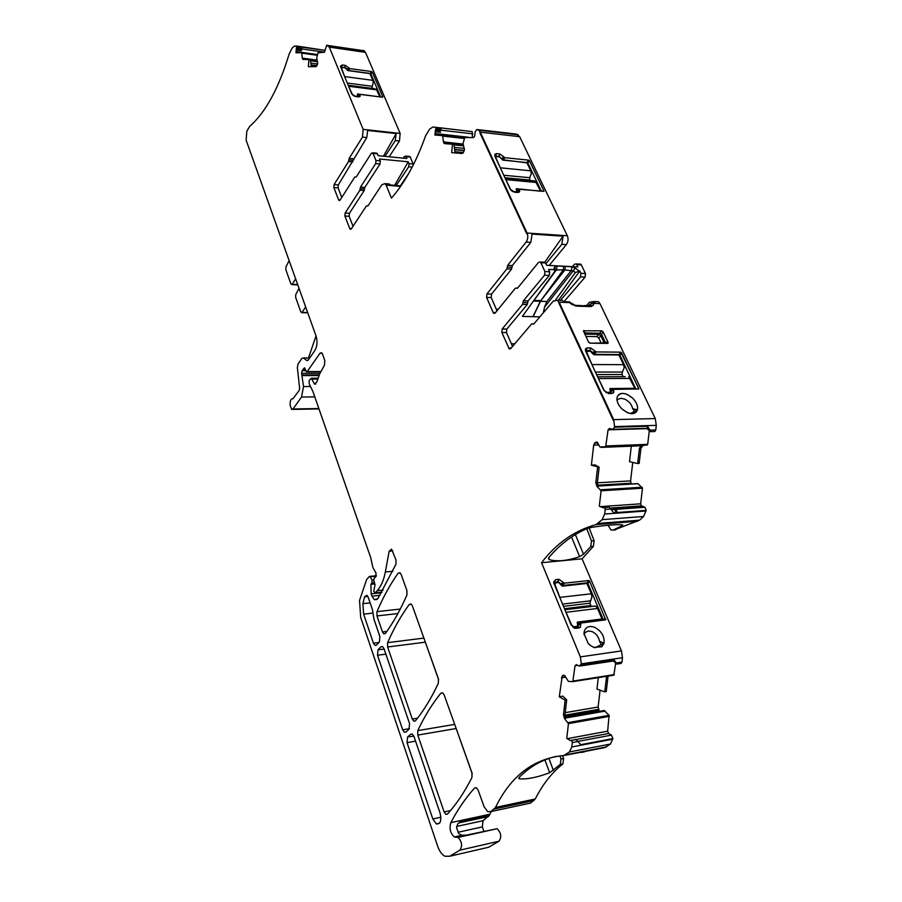 <?xml version="1.0" encoding="UTF-8"?>
<svg xmlns="http://www.w3.org/2000/svg" width="902" height="902" viewBox="0 0 902 902"><rect width="100%" height="100%" fill="white"/><g stroke="black" fill="none" stroke-linecap="round" stroke-linejoin="round"><path stroke-width="1.35" d="M570.008 302.644L570.38 303.309L570.041 302.598L559.184 302.226L570.041 302.598L569.669 301.899L563.57 301.696L562.465 300.456L559.048 300.332M591.396 465.184L594.914 464.857L599.153 467.168L591.396 465.184L593.674 445.148L595.173 442.476L596.741 442.036L599.954 446.997L605.704 446.682L608.072 429.848L609.481 428.427L612.514 429.352L614.657 427.198L613.676 419.633L655.247 418.562L613.676 419.633L559.184 302.226L558.733 302.768L613.168 420.14L613.676 419.633L613.168 420.14L557.707 300.287L553.354 301.009L533.973 323.807L531.582 323.987L510.724 348.567L509.19 348.837L501.828 332.466L502.188 328.959L522.585 304.357L523.419 300.749L544.549 275.2L544.943 271.536L540.85 262.719L545.575 262.978L546.668 265.301L577.866 266.924L576.761 264.636L581.328 264.872L585.488 273.52L585.094 277.117L580.516 276.903L560.435 300.377M572.443 304.797L570.38 303.309L575.871 306.105L572.488 304.29M574.123 305.169L575.871 306.105L590.821 306.59L593.042 305.474L590.821 306.59L588.814 305.778M589.525 305.564L583.571 305.598L584.169 306.376L590.821 306.59M589.942 305.214L593.042 305.474L593.753 302.722L590.686 303.715L588.521 305.767M590.382 303.963L589.344 305.789M614.724 426.578L656.306 425.361L655.247 418.562L599.954 303.613L594.068 303.41L599.954 303.613L598.454 301.708L594.982 301.584M593.753 302.722L594.982 302.768L593.866 301.55L589.446 302.26L586.424 305.699M635.921 389.145L619.945 355.275L618.558 354.948M618.941 354.554L594.373 354.351L592.93 352.547L595.185 351.205L596.121 351.927L590.607 347.913L587.191 347.879L585.375 349.018L585.635 351.103L603.844 390.216L608.523 393.565L613.428 392.911L613.71 389.371L638.841 388.92L621.625 352.772L620.756 352.152L596.121 351.927L620.756 352.152L619.02 354.565M592.535 352.964L592.93 352.547L589.874 350.359L590.607 347.913L587.191 347.879L585.375 349.018L585.635 351.103L603.844 390.216L608.523 393.565L611.962 393.52L613.743 392.359L613.71 389.371L635.933 388.706M585.477 350.709L589.874 350.359L589.186 351.115M610.891 393.531L611.161 391.468L613.461 390.115M609.154 393.554L611.161 391.468L610.688 389.675L613.619 389.371M620.756 352.152L638.774 388.48M633.745 408.899L633.204 409.44L632.663 408.651L637.421 409.869C638.142 406.092 636.553 402.179 632.652 398.143L627.499 394.569C622.324 392.483 618.907 393.249 617.261 396.857L616.934 398.932C617.036 402.326 618.693 405.652 621.906 408.899L627.115 412.518C631.186 414.232 634.264 414.018 636.361 411.898L637.41 409.891L632.144 412.586L636.361 411.898M630.521 413.567L632.144 412.586M632.663 408.651C631.738 404.57 629.145 401.413 624.872 399.18L621.016 398.278L618.039 399.293L617.081 400.567M617.261 396.857L617.261 396.869C616.314 400.646 617.859 404.671 621.906 408.899C629.1 414.695 634.241 415.145 637.308 410.241C638.266 406.407 636.722 402.382 632.652 398.143C625.481 392.359 620.351 391.93 617.261 396.857M589.863 342.805L588.623 342.264M589.998 343.166L588.555 342.14L583.447 330.797L601.657 330.831L603.066 331.846L608.106 342.41L607.644 343.403L608.106 342.41L603.066 331.846L601.657 330.831L583.447 330.797L588.555 342.14L589.998 343.166L607.644 343.403L589.998 343.166L604.712 343.008L605.174 342.016L601.487 334.247L600.067 333.233L585.105 332.951L584.586 333.672M656.306 425.361L655.765 429.961L650.071 430.141L647.523 426.229L647.377 428.292L613.337 429.329M649.271 430.998L647.692 444.348L642.765 445.701L640.961 448.147L639.157 463.402L637.658 463.549L639.462 448.215L641.356 445.78M631.118 483.619L630.588 480.89L632.753 462.41M637.658 463.549L629.506 461.644L631.31 446.174M599.153 467.168L597.372 482.762L598.015 486.246L596.91 486.313L595.816 482.852L597.372 482.762M597.586 467.315L595.816 482.852M596.91 486.313L601.093 490.789L599.311 506.27L603.449 507.826L609.2 507.059L613.71 512.764L646.182 510.374L643.6 516.474L639.529 520.172L614.138 529.981M597.676 485.603L637.973 483.63L642.495 488.219L640.645 503.812L641.423 505.875L645.009 507.262L646.182 510.374M609.2 507.059L604.239 507.195M604.701 507.375L605.186 509.416L611.071 508.999M605.186 509.416L604.656 514.05L602.175 519.653L596.199 524.547L637.545 521.277M559.285 696.829L562.758 696.118L566.682 699.805L565.137 700.121L559.285 696.829L562.239 675.993L564.607 675.508L568.407 681.393L572.804 681.641L575.036 665.732L576.378 664.616L579.242 666.127L581.328 663.861L580.336 656.893L541.561 562.713L582.083 558.823L593.392 546.341L594.114 540.693L589.107 527.907M541.561 562.713C556.421 543.207 574.63 530.489 596.199 524.547M608.095 525.246L610.958 529.936L613.112 530.06L622.019 525.787L621.568 524.772M548.472 558.135L549.036 559.556L548.923 557.447C559.871 544.504 572.544 534.897 586.943 528.617L591.622 527.377C605.93 525.133 616.28 524.299 622.696 524.874L622.019 525.787M549.036 559.556C556.748 561.867 566.952 560.897 579.636 556.658L583.515 554.211L590.776 546.578L591.486 540.929L586.728 528.707M580.336 656.893L621.467 650.906L582.083 558.823M563.491 582.557L564.359 583.166L588.735 580.55L589.581 581.147L605.704 619.832L580.989 623.045L580.29 627.42L579.174 627.893L575.78 628.333L571.225 625.142L554.008 583.47L553.681 581.982L555.609 579.67L558.981 579.309L563.457 582.455L561.258 585.251M601.566 645.144L599.503 641.254L604.013 643.239L601.837 646.768L593.775 647.399L590.1 645.212L588.138 643.374L583.977 633.576L584.282 631.265C585.894 626.845 589.31 625.514 594.519 627.262C601.521 631.028 604.69 636.361 604.013 643.239L598.308 646.091M621.467 650.906L622.47 657.716L621.952 662.102L616.325 662.947L613.777 659.599L613.732 660.952L580.651 665.913M615.649 663.342L613.834 675.181L572.95 681.619M599.402 711.306L598.127 706.999L600.089 690.188M604.757 691.868L606.471 677.278L607.948 677.041L606.245 691.563L604.757 691.868L596.966 689.072L598.297 677.627M566.682 699.805L565.002 714.621L565.588 718.285L564.494 718.477L563.457 714.891L565.002 714.621M565.137 700.121L563.457 714.891M564.494 718.477L568.44 723.641L566.76 738.355L570.662 740.689L575.656 739.437M565.193 717.282L604.148 710.494L609.098 715.331L607.644 731.172L608.591 733.484L611.455 735.119L612.886 738.591L610.44 744.06L604.712 747.611L564.652 755.369M576.299 739.651L571.406 740.226L576.299 739.651L580.753 744.691L612.886 738.591M571.845 740.486L572.308 742.572L578.126 741.478M572.308 742.572L571.8 746.969L569.466 751.952L563.818 755.538C533.804 758.413 511.028 775.72 495.491 807.448L490.936 811.563L487.757 811.721L484.07 806.692L478.161 790.141L476.38 787.705L474.599 787.998L476.29 787.66M495.491 807.448L535.269 798.98C542.598 784.447 551.81 772.743 562.893 763.87L563.57 758.503L562.555 755.628M583.571 752.031L586.153 751.208M580.155 752.369L583.538 751.716M556.354 756.383L555.215 756.631C541.595 759.946 529.598 766.847 519.225 777.332L518.797 778.561L519.405 778.798C527.129 779.452 537.22 777.423 549.656 772.721L560.3 764.389L560.976 759.01L559.871 755.887M535.269 798.98L530.624 803.062L528.279 803.569M465.748 835.139L462.038 835.286L458.859 833.673L456.626 827.991L457.539 824.259L460.099 821.632L489.324 815.318L491.308 811.484M296.206 45.979L301.2 46.701L300.614 47.299L294.537 46.025L292.113 48.077L289.147 54.041C278.752 88.249 265.616 112.355 249.719 126.348L246.832 131.151L246.122 140.16L316.083 336.13C317.628 341.554 317.222 346.357 314.854 350.54L308.247 360.045L306.748 360.507L303.399 357.936L301.922 358.398L298.01 364.07L297.356 367.565L299.633 388.266L299.238 390.352L292.947 398.774C290.715 398.763 289.813 401.029 290.23 405.562L291.65 409.407L293.037 408.989L301.527 397.038L303.523 386.552L301.606 373.338L302.08 370.722L304.583 367.824L306.454 371.793L307.199 371.556L320.041 353.201L321.608 352.727L322.465 353.99L324.776 360.473L324.528 365.028L319.579 374.138L316.703 382.222L314.448 383.981L311.314 378.231L309.172 380.418L309.082 383.564L313.028 391.772L370.699 557.616L372.898 567.527L376.078 573.198L375.627 576.93L374.127 578.306L373.845 580.663L375.018 584.71L373.766 591.272L375.187 592.839L377.205 590.641C381.061 586.356 383.778 580.133 385.334 571.981L389.179 551.19L391.547 549.171L395.967 559.894L395.955 564.246L377.814 598.702L374.431 599.74L371.94 596.143L371.139 593.809L370.902 584.304L371.985 582.918L372.041 580.02L370.226 576.761L369.29 576.491L366.629 579.558L359.526 600.439L360.687 617.34L437.617 846.076C439.398 851.172 441.811 854.555 444.855 856.246L449.76 856.235L459.896 850.169C462.613 845.929 461.993 841.69 458.047 837.428L454.394 836.977C450.312 833.301 449.128 828.521 450.831 822.635C457.675 809.579 465.59 798.022 474.599 787.998M456.705 837.157L497.126 828.701C501.151 832.85 501.783 837.011 499.02 841.194L488.681 847.237L485.84 847.891M301.2 46.701L325.284 50.399M296.781 46.746L300.648 48.46L296.532 47.874L296.747 47.276M296.33 48.742L295.991 52.79L296.352 48.065L296.33 48.742L301.11 49.43L300.648 48.46M303.737 59.498L302.824 59.363L302.238 57.852L301.73 52.711L295.969 52.79M304.042 59.487L302.238 57.852M302.824 59.363L310.322 59.611L311.359 66.669M308.958 59.431L308.36 66.68L315.925 66.658L316.827 65.936L317.707 63.298L316.715 57.999L317.955 52.823L324.438 52.203L326.761 45.111L329.286 47.107L365.479 52.361L363.145 50.377M340.167 199.951L338.6 199.827L333.83 187.56L334.09 184.583L348.555 161.503L349.142 158.38L362.469 137.104L363.145 129.369L329.286 47.107M363.145 129.369L400.15 133.428L365.479 52.361M369.989 73.705L371.556 71.551L349.717 68.575L345.342 65.372L342.332 64.955L340.404 66.241L351.701 93.831L355.399 96.491L358.444 96.875L360.101 96.413L360.169 94.834L358.162 95.24L358.579 96.83M371.556 71.551L372.244 72.059L370.891 73.987L380.7 96.988M381.557 97.089L382.831 96.841L372.244 72.059M360.191 94.518L358.252 94.913L360.507 94.451L382.504 97.213M348.848 159.936L353.122 160.353L366.776 137.566L367.666 130.44L396.181 133.564L395.268 140.588L399.451 141.039L400.15 133.428M353.122 160.353L338.318 184.933L338.07 187.909L341.779 197.425M338.6 199.827L340.11 200.041L354.678 177.198L356.358 176.769L371.41 153.216L377.374 153.791L378.141 155.674L406.847 158.504L406.058 156.644L410.263 157.061L413.432 164.683M376.258 153.148L377.374 153.791M350.889 229.277L349.762 228.589L344.88 216.018L345.139 213.007L359.887 190.232L360.484 187.097L375.672 163.612L375.954 160.477L373.033 153.363M396.181 185.485L408.753 166.746L409.034 163.657L408.245 161.796L379.528 159.011L380.306 160.894L380.024 164.017L375.672 163.612M353.02 226.267L349.142 216.311L349.412 213.312L364.194 190.581L364.791 187.458L380.024 164.017M350.202 229.232L351.306 228.86L366.347 206.051L368.072 205.679L381.952 184.651L385.041 183.636L386.124 185.158L391.457 198.124C404.964 182.644 416.352 161.841 425.62 135.728L429.623 129.121L432.904 127.002L472.163 131.613L441.529 127.971M400.939 185.891L390.228 184.978L389.416 184.008L387.533 183.85M435.17 127.137L435.948 128.095L440.131 128.569L440.627 127.757M435.948 128.095L435.892 128.704L440.075 129.178L440.108 129.877L435.61 129.369L435.892 128.704M440.131 128.569L440.075 129.178M435.305 130.305L440.424 130.88L440.108 129.877M445.802 143.768L444.122 143.463L443.356 141.648L442.668 135.604L434.854 135.041L435.61 129.369M445.532 143.61L444.382 141.761L443.356 141.648M444.122 143.463L453.988 144.41L455.025 152.923M452.488 144.252L451.676 152.652L461.993 153.498L463.211 152.765L464.429 149.777L463.064 143.463L464.744 137.555L473.618 137.578L474.723 135.999L475.128 131.906L476.797 129.527L478.827 130.238L480.247 132.154L519.665 136.676L567.324 235.749C568.531 238.94 568.215 241.894 566.355 244.611L549.183 265.436M477.44 129.584L516.485 134.105L519.665 136.676L480.247 132.154L479.853 132.718L480.247 132.154L527.072 233.032L567.324 235.749L527.072 233.032C528.268 236.279 527.952 239.301 526.125 242.074L530.827 242.367L532.067 234.092L563.073 236.177L561.822 244.329L566.355 244.611M526.125 242.074L507.679 265.312L507.274 267.105L511.941 267.342L512.336 265.549L530.827 242.367M507.274 267.105L506.868 268.897L511.535 269.123L511.941 267.342M495.57 312.566L493.146 312.498L486.595 297.412L486.945 293.951L506.868 268.897M496.991 310.818L491.207 297.57L491.556 294.12L511.535 269.123M493.146 312.498L493.732 313.276L495.232 312.983L515.358 288.234L517.68 287.975L538.584 262.324L540.298 261.997L540.85 262.719M543.759 262.178L545.575 262.978M512.528 346.424L506.473 332.556L506.834 329.061L527.275 304.515L528.11 300.907L549.284 275.426L549.679 271.773L548.596 269.439L554.651 269.743L553.986 268.334L554.719 267.015L556.996 265.977L556.669 269.518L532.518 302.317M580.516 276.903L580.922 273.306L579.817 270.995L558.417 300.31M555.79 299.656L575.375 272.494L579.817 270.995M409.001 729.267L409.564 723.584L384.015 648.673L382.572 646.554L380.948 646.779L378.039 649.756L377.521 655.28L402.709 729.842L404.4 732.244L405.923 732.063L409.001 729.267M367.892 596.493L364.566 596.797L366.855 595.241L368.196 597.203L372.515 609.865L373.947 619.133L379.889 636.575L379.37 642.123L376.472 645.099L374.928 645.358L373.451 643.239L378.998 642.495M364.566 596.797L362.908 603.63L363.63 614.172L373.451 643.239M406.926 590.596L406.915 595.004C400.488 609.786 393.317 622.594 385.413 633.396L383.767 633.824L382.459 631.941L376.968 615.919L376.98 611.646C383 597.44 390.047 584.631 398.132 573.198L399.924 572.714L401.176 574.495L406.926 590.596M387.623 642.664C393.779 628.491 400.984 615.762 409.26 604.453L411.064 604.002L412.383 605.862L438.372 678.676L438.361 683.22C431.494 697.9 423.861 710.438 415.439 720.833L413.804 721.194L412.293 719.041L387.612 646.993L387.623 642.664L423.884 638.097M438.665 679.826L424.955 641.085M447.471 814.078L445.859 814.359L444.111 811.913L417.795 735.085L417.795 730.62C424.357 716.583 432.035 704.112 440.852 693.21L442.656 692.849L444.19 694.968L471.96 772.766L471.949 777.468C464.609 791.967 456.446 804.178 447.471 814.078M472.276 773.984L455.758 727.384M410.692 734.217L407.591 737.013L407.039 742.673L432.813 818.982L436.354 823.921C440.447 824.304 441.698 820.73 440.108 813.176L413.962 736.472L412.293 734.07L410.692 734.217L412.158 734.002M572.443 266.642L574.473 264.241L576.209 263.925L576.761 264.636M579.479 264.094L581.328 264.872M563.964 301.708L585.094 277.117M655.765 429.961L654.841 431.517L650.489 431.663L650.071 430.141M650.489 431.663L646.633 428.315M621.952 662.102L621.072 663.444L616.776 664.097L616.325 662.947M616.776 664.097L613.326 661.008M606.471 677.278L606.764 676.297M605.118 711.035L565.441 717.981L605.118 711.035M489.324 815.318L482.998 820.707L482.344 826.908L484.013 831.633M301.11 49.43L301.279 50.692L302.384 47.118M389.19 156.756L399.451 141.039M385.03 156.35L395.268 140.588M403.295 158.154L404.4 156.497L406.058 156.644M409.125 156.418L410.263 157.061M400.364 185.846L408.843 173.263M472.456 137.499L472.163 131.613M440.424 130.88L441.303 128.073M545.913 263.688L561.822 244.329M633.204 409.44L634.816 411.763M603.912 342.997L607.644 343.403M603.765 342.997L603.742 341.914L608.106 342.41M602.671 342.974L603.742 341.914L600.833 335.781L603.066 331.846M584.045 330.482L585.432 334.101L598.827 334.349L596.797 336.604L598.804 338.036L600.833 335.781L598.827 334.349L601.657 330.831M585.026 334.597L585.443 334.101L584.868 334.27M574.303 628.153L578.205 627.431L578.283 623.034L602.716 619.899L603.043 619.031L601.905 620.001M603.043 619.031L587.935 583.56L587.033 582.872L586.221 583.538M586.954 582.872L562.735 585.499L561.799 584.891M553.772 582.726L558.293 581.553L561.743 584.8M599.503 641.254C598.669 636.789 596.166 633.565 591.994 631.558L588.194 630.983L585.24 632.46L584.034 634.67M594.903 647.783L598.24 646.148M316.016 335.927L308.484 357.959M299.002 288.29L295.755 294.593L295.653 297.344L300.828 311.968L302.08 312.419L305.665 306.951M289.125 260.588L285.957 266.958L285.844 269.675L290.906 283.961L292.124 284.355L295.63 278.819M347.383 70.345L370.136 73.457M347.631 69.928L347.315 69.183L348.984 68M340.753 67.323L344.891 67.424L347.315 69.183L346.999 69.725M370.203 73.479L370.891 73.987M396.181 133.564L383.451 156.193M408.245 161.796L394.602 185.35M502.098 159.688L527.817 162.969L541.38 191.269M504.038 157.095L499.764 153.949L504.004 157.016L502.448 159.338M502.403 159.271L501.963 158.357L504.004 157.016M494.871 156.204L499.144 156.317L501.636 158.797M499.764 153.949L496.483 153.611L494.6 154.558L496.483 153.611L499.764 153.949L498.795 156.79M494.803 156.057L510.194 189.104L514.512 192.216L510.194 189.104L494.803 156.057M514.512 192.216L517.816 192.498L519.676 191.528L517.816 192.498L514.512 192.216M519.473 189.386L516.993 189.803L517.477 192.476M516.53 192.385L519.451 189.927L519.676 191.528L519.36 189.51L516.914 190.232M519.732 189.341L543.996 191.303L519.732 189.341M541.831 191.303L543.94 190.976L529.418 160.725L528.617 160.15L529.418 160.725L527.817 162.969M528.617 160.15L504.861 157.681L528.617 160.15L527.016 162.394M563.073 236.177L544.74 262.234M496.292 309.217L498.242 309.273M556.996 265.977L565.238 266.406L564.911 269.935L573.176 270.916L575.172 268.063L579.129 270.916M575.375 272.494L573.176 270.916L544.549 307.131L546.86 301.482L571.507 270.262L571.834 266.744L575.172 268.063M563.649 266.327L563.322 269.856L555.531 270.036L554.719 267.015M533.871 300.434L540.85 300.591L563.322 269.856L564.911 269.935L540.354 301.268L532.913 316.681L522.359 316.422L554.741 271.479L554.651 269.743M511.366 343.763L514.76 343.809M532.913 316.681L539.858 316.873M598.804 338.036L601.127 342.963M596.797 336.604L585.883 336.423M543.32 312.802L544.549 307.131M555.531 270.036L555.001 270.769M533.77 301.042L540.535 301.279L533.093 316.692M527.072 233.032L526.644 233.584L479.853 132.718L526.644 233.584L527.072 233.032M565.035 610.169L571.834 625.334L573.852 626.743L573.029 627.465M560.255 597.327L591.295 593.787L586.898 583.459L562.329 586.131L558.699 582.489L555.666 582.816L554.955 584.507L560.864 600.056M574.912 628.074L577.663 625.785L577.291 622.121L602.006 618.964L600.585 620.17M576.908 626.349L573.852 626.743M591.295 593.787L591.915 596.932L589.885 603.212L590.866 605.524L564.427 608.692M566.422 612.244L597.53 608.444L595.85 606.189L592.445 606.257M597.53 608.444L602.006 618.964M348.116 85.16L352.513 94.766L354.069 96.097M345.015 76.636L372.808 80.323L369.933 73.581L347.924 70.593L345.083 67.842L342.365 67.47L341.576 68.304L345.41 78.598M356.673 96.649L357.722 95.905L357.632 93.943L379.708 96.864M356.888 96.288L354.159 95.95M372.808 80.323L373.214 82.634L371.827 88.317M348.307 85.284L374.612 88.678M376.145 88.881L379.787 96.728M505.289 178.573L511.073 190.378M500.531 167.828L530.771 170.805L526.836 162.585L502.888 160.128L499.482 156.869L496.528 156.565L495.784 157.647L500.971 169.305M515.313 192.284L516.598 191.247L516.271 188.698L540.118 191.156M515.764 191.675L512.652 191.596M530.771 170.805L531.323 173.556L529.722 177.705L529.812 180.716M505.221 178.416L534.536 180.896M511.874 191.1L512.787 191.416M535.405 181.246L540.366 190.841M597.801 377.239L604.408 390.859L606.482 392.336L606.099 392.753M593.437 353.629L593.054 354.058L590.325 351.126L586.447 351.611L592.693 366.268M608.376 393.554L610.372 391.784L609.887 388.548L634.873 388.311L634.038 389.168M609.583 392.302L606.482 392.336M593.042 354.035L594.057 354.768L618.907 354.96L623.541 364.656L624.207 367.757L622.357 372.052L622.076 374.51L623.124 376.709M597.598 376.799L625.255 376.698M628.75 376.686L634.873 388.311M593.042 305.474L594.068 303.41M575.871 306.105L584.169 306.376M595.185 351.205L590.607 347.913M543.94 190.976L529.418 160.725M580.584 305.507L582.579 306.33M582.072 305.631L575.273 305.338L569.996 302.497M621.625 352.772L619.888 355.185M596.121 351.927L594.373 354.351M595.23 351.295L593.493 353.719M585.68 351.194L587.191 347.879M613.416 390.014L610.598 390.25M614.657 427.198L647.523 426.229M608.072 429.848L647.027 428.653M606.223 445.96L647.692 444.348M605.704 446.682L647.174 445.047M601.138 447.381L641.412 445.78M642.765 445.701L641.694 445.746M595.173 442.476L597.485 442.397M594.519 443.141L598.049 443.006M593.674 445.148L598.973 444.934M597.372 482.807L630.588 480.89M600.777 489.786L642.179 487.249M638.03 483.664L597.891 486.043L638.064 483.686M601.093 490.789L642.495 488.219M600.292 506.642L640.645 503.812M604.656 514.05L646.114 510.983M602.175 519.653L643.6 516.474M598.161 523.431L639.529 520.172M613.112 530.06L615.75 529.846M590.776 546.578L593.392 546.341M581.328 663.861L622.47 657.716M581.26 664.458L613.777 659.599M575.036 665.732L577.72 665.326M573.289 681.044L614.318 674.595M562.859 675.474L564.167 675.271M562.239 675.993L564.753 675.598M561.427 677.774L565.825 677.086M565.216 712.67L598.127 706.999M568.147 722.615L609.098 715.331M565.475 718.06L605.208 711.103M568.44 723.641L609.402 716.335M567.29 738.67L607.644 731.172M571.8 746.969L612.819 739.166M569.466 751.952L610.44 744.06M565.667 754.827L606.584 746.901M581.463 752.437L584.079 751.93M560.3 764.389L562.893 763.87M494.24 809.049L533.984 800.57M490.936 811.563L530.624 803.062M450.831 822.635L489.775 814.247M459.896 850.169L499.02 841.194M449.76 856.235L488.681 847.237M370.226 576.761L376.292 576.186M372.041 580.02L373.721 579.862M371.985 582.918L374.431 582.669M371.184 583.786L374.646 583.447M370.902 584.304L374.792 583.921M371.139 593.809L381.58 592.738M371.94 596.143L380.001 595.309M389.179 551.19L392.753 550.896M385.334 571.981L392.866 571.282M377.205 590.641L383.181 590.043M375.187 592.839L381.941 592.152M311.799 379.054L317.538 379.032M314.448 383.981L315.835 383.97M320.041 353.201L322.082 353.223M307.199 371.556L320.988 371.545M303.624 368.501L305.023 368.501M303.207 369.38L305.35 369.38M302.632 370.203L305.665 370.203M302.08 370.722L305.857 370.722M301.606 373.338L320.03 373.315M302.181 374.995L319.15 374.961M302.305 375.604L318.868 375.559M303.523 386.552L310.108 386.507M301.527 397.038L314.809 396.88M293.037 408.989L318.868 408.55M303.478 357.981L309.657 358.015M306.669 360.45L307.864 360.462M301.674 52.677L317.448 54.898L301.73 52.711M317.357 55.315L301.899 53.139M303.264 58.235L316.929 60.118M362.469 137.104L366.776 137.566M349.142 158.38L353.415 158.797M348.555 161.503L352.829 161.898M334.09 184.583L338.318 184.933M333.83 187.56L338.07 187.909M355.523 176.984L356.121 177.04M375.954 160.477L380.306 160.894M409.034 163.657L413.251 164.063M364.791 187.458L360.484 187.097M360.191 188.665L364.498 189.025M364.194 190.581L359.887 190.232M349.412 213.312L345.139 213.007M344.88 216.018L349.142 216.311M349.762 228.589L351.419 228.691M367.858 205.915L367.204 205.87M400.589 186.398L386.124 185.158M442.51 135.537L464.62 137.995M464.474 138.502L442.882 136.112M444.472 142.042L463.008 144.049M507.679 265.312L512.336 265.549M486.945 293.951L491.556 294.12M486.595 297.412L491.207 297.57M516.519 288.11L517.511 288.144M565.238 266.406L571.834 266.744M544.943 271.536L549.679 271.773M580.922 273.306L585.488 273.52M549.284 275.426L544.549 275.2M528.11 300.907L523.419 300.749M523.002 302.553L527.693 302.711M527.275 304.515L522.585 304.357M506.834 329.061L502.188 328.959M501.828 332.466L506.473 332.556M508.57 348.003L511.175 348.037M533.86 323.919L532.766 323.897M382.628 646.599L380.948 646.779M378.039 649.756L384.162 649.079M385.876 654.119L377.521 655.28M402.709 729.842L409.452 728.669M370.147 602.931L362.908 603.63M372.909 613.056L363.63 614.172M398.132 573.198L400.285 572.995M376.98 611.646L400.285 609.053M376.968 615.919L397.906 613.552M386.845 631.411L382.459 631.941M409.26 604.453L411.357 604.216M387.612 646.993L425.237 642.179M417.536 718.195L412.293 719.041M444.111 811.913L450.538 810.571M440.852 693.21L442.781 692.916M417.795 730.62L454.687 724.385M417.795 735.085L456.062 728.534M407.591 737.013L413.804 736.077M415.551 741.14L407.039 742.673M432.813 818.982L440.909 817.223M640.961 448.147L639.462 448.215M597.541 485.208L630.949 483.235M597.868 486.02L637.973 483.63M610.327 508.221L641.649 505.988M611.409 509.483L644.671 507.093M594.114 540.693L591.486 540.929M564.956 715.173L598.466 709.344M565.013 716.335L598.917 710.426M565.204 717.304L604.148 710.494M576.13 739.55L608.591 733.484M578.047 741.399L611.455 735.119M563.57 758.503L560.976 759.01M460.099 821.632L459.355 822.816L488.568 816.502M457.607 824.169L458.25 823.357M456.637 826.446L482.998 820.707M458.013 832.275L482.344 826.908M324.573 52.181L301.426 48.877M296.127 51.561L317.527 54.582M296.251 49.982L301.279 50.692M316.974 60.231L303.309 58.337M310.457 60.513L317.47 61.483M317.572 61.753L310.491 60.772M310.84 63.095L317.628 64.019M316.963 65.677L311.1 64.888M311.134 65.136L316.839 65.902M412.214 167.073L408.753 166.746M472.817 133.834L440.695 130.181M435.001 133.507L468.318 137.228M435.17 131.681L440.503 132.29M462.997 144.162L444.528 142.178M445.611 143.666L448.147 143.937M454.01 144.568L463.154 145.549M463.278 145.842L454.044 144.85M454.349 147.376L464.361 148.435M464.35 150.409L454.597 149.382M454.631 149.664L464.293 150.679M463.38 152.528L454.867 151.637M454.969 152.393L462.805 153.205M619.945 355.275L619.358 355.895M575.375 534.57L583.515 554.211M616.1 512.584L614.6 509.258M617.148 512.516L615.649 509.179M571.53 537.017L579.636 556.658M580.685 623.801L577.979 623.801M578.509 625.097L580.73 623.913M580.989 623.045L578.283 623.034M605.513 619.888L603.032 619.663M605.794 619.144L603.077 619.133M589.581 581.147L587.878 583.47M588.735 580.55L587.033 582.872M564.359 583.166L562.656 585.499M560.773 584.09L563.457 582.455M557.075 582.669L558.981 579.309M553.817 582.918L555.609 579.67M574.54 628.232L575.78 628.333M577.46 627.747L579.174 627.893M548.912 758.424L553.411 770.477M576.028 715.387L575.668 714.474M576.615 715.286L576.243 714.373M518.977 777.603L519.405 778.798M544.898 759.924L549.656 772.721M347.665 69.984L349.018 68.067M348.364 70.491L349.717 68.575M344.688 67.785L345.342 65.372M341.148 68.281L342.332 64.955M358.06 96.83L360.202 94.902M503.26 159.936L504.861 157.681M495.198 156.892L496.483 153.611M587.935 583.56L587.213 584.203M562.735 585.499L562.07 586.108M292.124 284.355L297.683 284.57M302.08 312.419L307.672 312.554M357.327 96.739L358.184 95.308M370.463 74.821L370.936 74.043M527.366 163.702L527.862 163.036M540.535 301.279L546.86 301.493M563.457 606.347L589.885 603.212M562.532 604.114L590.156 600.867M357.632 93.943L357.293 94.507M349.018 86.299L376.867 89.884M347.247 83.04L371.974 86.265M506.045 179.656L536.352 182.475M504.894 177.717L529.485 180.017M503.744 175.247L529.722 177.705M598.691 378.569L630.137 378.423M596.56 374.578L622.076 374.51M595.399 372.075L622.357 372.052M592.163 364.566L623.541 364.656M562.465 300.456L557.707 300.287M589.931 305.214L590.686 303.703M598.454 301.708L593.866 301.55M611.128 393.328L613.428 392.911M613.439 389.45L610.688 389.675M638.763 389.033L637.624 389.123M607.982 343.346L603.81 342.997L604.193 341.734L603.855 342.85M583.459 331.214L583.718 331.823M454.394 836.977L462.038 835.275M458.047 837.428L497.126 828.701M369.888 576.378L376.416 575.758M374.431 599.74L377.183 599.447M375.142 592.885L381.907 592.197M311.314 378.231L317.808 378.209M314.606 384.094L315.689 384.083M306.973 371.782L320.864 371.771M292.654 409.395L318.992 408.933M303.399 357.936L309.69 357.97M306.748 360.507L307.785 360.518M328.181 45.517L364.363 50.794M339.659 200.481L339.017 200.436M355.456 176.927L356.177 176.984M372.627 152.788L376.957 153.216M367.926 205.859L367.125 205.791M389.416 184.008L385.041 183.636M464.609 138.04L442.668 135.604M478.827 130.238L518.222 134.793M494.871 313.31L493.732 313.276M516.418 288.031L517.59 288.076M517.41 288.223L516.609 288.189M540.298 261.997L545.034 262.245M510.419 348.848L509.19 348.837M533.939 323.829L532.665 323.807M533.747 324.01L532.879 323.987M406.069 731.928L404.4 732.244M376.438 645.133L374.928 645.358M383.767 633.824L385.188 633.655M413.804 721.194L415.36 720.935M445.859 814.359L447.527 814.01M439.578 823.165L436.354 823.921M576.209 263.925L580.764 264.162M610.203 508.097L641.423 505.875M611.545 509.675L645.009 507.262M325.272 50.467L302.114 47.141M405.641 156.069L409.846 156.497M436.534 135.142L434.854 134.962M610.778 393.531L611.331 392.956M610.62 389.811L610.056 390.386M617.396 512.494L615.908 509.156M580.798 623.113L578.137 623.102M605.704 619.832L602.919 619.821M578.205 627.431L580.29 627.42M597.654 646.711L601.837 646.768M602.333 644.817L603.912 643.521M576.998 715.218L576.637 714.305M358.917 96.897L360.101 96.413M517.748 192.498L519.462 191.946M516.993 189.803L519.428 189.42M578.024 623.271L577.314 623.88M577.652 627.702L578.599 626.89M291.853 284.649L297.784 284.863M301.832 312.678L307.762 312.825M357.744 95.747L358.184 95.026M516.485 190.502L516.925 189.916M636.316 411.03L637.387 409.959M554.223 584L554.899 583.38M575.025 628.063L577.032 626.326M564.855 609.741L595.286 606.065M341.193 68.405L341.531 67.842M357.226 96.728L357.598 96.119M515.775 192.329L516.35 191.562M608.67 393.554L609.932 392.246"/></g></svg>
